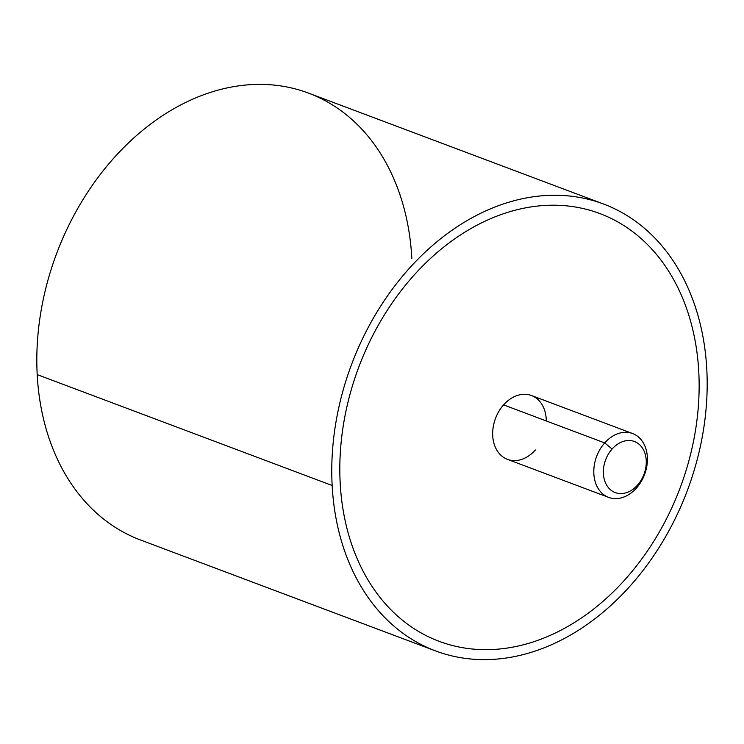 <?xml version="1.0" encoding="UTF-8"?>
<svg xmlns="http://www.w3.org/2000/svg" width="744" height="744" viewBox="0 0 744 744"><rect width="100%" height="100%" fill="white"/><g stroke="black" fill="none" stroke-linecap="round" stroke-linejoin="round"><path stroke-width="1.12" d="M435.482 650.888L140.532 540.005A238.712 179.332 -69.4 0 1 37.2 374.604A238.712 179.332 -69.4 0 1 120.807 150.539A238.712 179.332 -69.4 0 1 308.518 93.112L603.468 203.995A238.712 179.332 110.6 0 0 415.757 261.414A238.712 179.332 110.6 0 0 332.149 485.488L37.2 374.604L332.149 485.488A238.712 179.332 110.6 0 0 435.482 650.888A238.712 179.332 110.6 0 0 623.193 593.461A238.712 179.332 110.6 0 0 706.8 369.396A238.712 179.332 110.6 0 0 603.468 203.995M706.8 369.396A238.712 179.332 -69.4 0 1 531.476 652.256A238.712 179.332 -69.4 0 1 332.149 485.488A238.712 179.332 -69.4 0 1 507.473 202.628A238.712 179.332 -69.4 0 1 706.8 369.396M599.878 213.565A228.482 171.65 110.6 0 0 595.358 211.966A228.482 171.65 110.6 0 0 412.939 276.387A228.482 171.65 110.6 0 0 356.618 373.032A228.482 171.65 110.6 0 0 340.175 482.996A228.482 171.65 110.6 0 0 439.081 641.309M411.851 258.512A238.712 179.332 110.6 0 0 212.524 91.745A238.712 179.332 110.6 0 0 37.2 374.604M608.601 497.373L507.482 459.364A34.103 25.622 -69.4 0 1 503.576 404.894L604.705 442.913A34.103 25.622 110.6 0 0 608.601 497.373A34.103 25.622 110.6 0 0 636.501 487.999A34.103 25.622 110.6 0 0 632.605 433.538A34.103 25.622 110.6 0 0 604.705 442.913L503.576 404.894A34.103 25.622 -69.4 0 1 531.476 395.52L632.605 433.538M604.705 442.913L612.098 449.004A27.277 20.497 110.6 0 0 607.541 486.502A27.277 20.497 110.6 0 0 637.543 485.079L636.501 487.999A34.103 25.622 -69.4 0 1 599.013 489.784A34.103 25.622 -69.4 0 1 604.705 442.913A34.103 25.622 -69.4 0 1 642.193 441.127A34.103 25.622 -69.4 0 1 636.501 487.999L637.543 485.079A27.277 20.497 110.6 0 0 642.091 447.572A27.277 20.497 110.6 0 0 612.098 449.004L604.705 442.913M412.939 276.396A228.482 171.65 -69.4 0 1 595.358 211.966A228.482 171.65 -69.4 0 1 698.774 371.879A228.482 171.65 -69.4 0 1 682.332 481.842A228.482 171.65 -69.4 0 1 626.02 578.488A228.482 171.65 -69.4 0 1 443.601 642.909A228.482 171.65 -69.4 0 1 340.185 482.996A228.482 171.65 -69.4 0 1 356.627 373.032A228.482 171.65 -69.4 0 1 412.939 276.396M546.291 420.955A34.103 25.622 110.6 0 0 531.476 395.52A34.103 25.622 110.6 0 0 503.576 404.894A34.103 25.622 110.6 0 0 497.885 451.766A34.103 25.622 110.6 0 0 535.382 449.981M612.098 449.004A27.277 20.497 -69.4 0 1 642.091 447.572A27.277 20.497 -69.4 0 1 637.543 485.079A27.277 20.497 -69.4 0 1 607.541 486.502A27.277 20.497 -69.4 0 1 612.098 449.004"/></g></svg>
